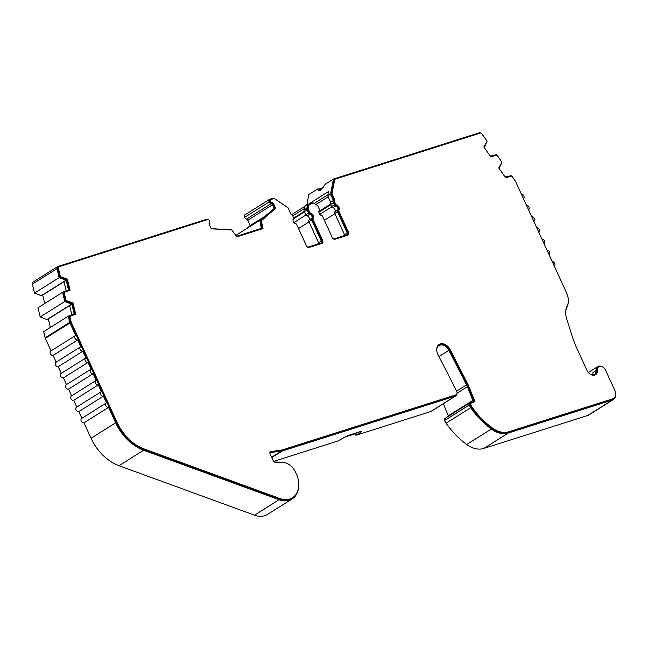 <?xml version="1.0" encoding="UTF-8"?>
<svg xmlns="http://www.w3.org/2000/svg" width="648" height="648" viewBox="0 0 648 648"><rect width="100%" height="100%" fill="white"/><g stroke="black" fill="none" stroke-linecap="round" stroke-linejoin="round"><path stroke-width="0.97" d="M436.72 349.215A8.303 5.937 -122.1 0 1 438.915 345.554A8.303 5.937 -122.1 0 1 448.862 350.317L466.544 384.88A16.613 11.867 -122.1 0 1 466.981 385.771A16.613 11.867 -122.1 0 1 467.386 386.718L472.886 400.359A1.66 1.191 -122.1 0 1 472.578 402.035A1.66 1.191 -122.1 0 1 472.384 402.125L469.573 403.016A1.66 1.191 -122.1 0 0 469.371 403.105L444.771 418.568A1.66 1.191 57.9 0 0 444.504 420.333A1.66 1.191 57.9 0 0 444.593 420.503L446.083 423.168A69.773 49.847 -122.1 0 0 466.722 444.496L491.322 429.041A69.773 49.847 -122.1 0 1 470.683 407.705L446.083 423.168M592.483 375.006A6.229 4.447 57.9 0 0 592.888 372.543L596.087 370.535A6.229 4.447 -122.1 0 1 597.78 366.574A6.229 4.447 -122.1 0 1 601.603 366.525M554.291 265.931L554.243 265.964A2.495 1.782 57.9 0 0 554.291 265.931A2.495 1.782 57.9 0 0 554.688 263.274A2.495 1.782 57.9 0 0 552.201 261.517M323.441 187.385A8.724 1.11 -24.6 0 1 317.658 188.965C318.249 190.609 319.31 190.982 320.825 190.083L325.353 184.129L333.437 179.051L330.504 194.23L327.799 195.931L328.666 191.435L310.214 203.035L310.1 203.61M313.446 203.18L312.773 202.767L307.792 204.347L306.836 208.186A2.495 1.782 57.9 0 0 307.055 209.928L308.489 213.062A1.66 1.191 57.9 0 0 309.809 214.213A2.495 1.782 -122.1 0 1 311.785 215.946A2.495 1.782 -122.1 0 1 311.696 218.336A1.66 1.191 57.9 0 0 311.631 219.923L321.376 241.21A1.66 1.191 -122.1 0 1 321.116 242.984A1.66 1.191 -122.1 0 1 320.914 243.073L308.084 247.139A1.66 1.191 -122.1 0 1 307.687 247.18M311.696 218.336L308.991 220.036A2.495 1.782 57.9 0 0 309.08 217.647A2.495 1.782 57.9 0 0 307.103 215.914L309.809 214.213M330.504 194.23L333.388 200.516A2.495 1.782 57.9 0 0 333.388 202.767L334.344 204.857A1.66 1.191 57.9 0 0 335.664 206.007A2.495 1.782 -122.1 0 1 337.64 207.741A2.495 1.782 -122.1 0 1 337.551 210.13A1.66 1.191 57.9 0 0 337.495 211.718L347.239 233.005A1.66 1.191 -122.1 0 1 346.972 234.779A1.66 1.191 -122.1 0 1 346.769 234.868L333.947 238.942A1.66 1.191 -122.1 0 1 333.542 238.982M337.551 210.13L334.846 211.831A2.495 1.782 57.9 0 0 334.935 209.442A2.495 1.782 57.9 0 0 332.959 207.708L335.664 206.007M335.583 205.254L336.32 204.784A3.321 2.373 -122.1 0 1 338.953 207.093A3.321 2.373 -122.1 0 1 338.831 210.276L338.094 210.746A3.321 2.373 57.9 0 0 338.216 207.562A3.321 2.373 57.9 0 0 335.583 205.254A0.834 0.591 -122.1 0 1 334.919 204.671L333.963 202.589A1.66 1.191 -122.1 0 1 334.19 200.84L331.209 194.335L334.036 179.723L334.773 179.253L480.241 133.107A1.66 1.191 -122.1 0 1 481.861 133.869L487.118 141.264L483.854 146.991L490.803 156.8L496.919 155.083L501.989 162.227L498.725 167.954L505.683 177.763L511.782 176.054L515.29 180.986A1.66 1.191 -122.1 0 1 515.508 181.359L566.555 292.864A15.779 11.275 -122.1 0 1 567.073 306.334A17.439 12.466 -122.1 0 0 566.611 318.549L572.038 335.753A83.892 59.94 -122.1 0 0 576.995 348.608L586.934 370.308C588.052 372.908 590.053 374.56 592.936 375.281A7.063 5.046 -122.1 0 0 595.577 374.738A7.063 5.046 -122.1 0 0 597.488 370.243A5.403 3.856 -122.1 0 1 598.955 366.809A5.403 3.856 -122.1 0 1 605.564 370.194L614.822 390.42A7.476 5.338 -122.1 0 1 613.632 398.39A7.476 5.338 -122.1 0 1 612.741 398.804L508.769 431.787A24.089 17.213 -122.1 0 1 492.286 427.955A68.939 49.256 -122.1 0 1 471.922 406.928L471.185 407.389L469.727 404.773A0.834 0.591 -122.1 0 1 469.913 403.761L470.472 403.412M309.728 213.451L310.465 212.989A3.321 2.373 -122.1 0 1 313.097 215.298A3.321 2.373 -122.1 0 1 312.976 218.481L312.239 218.943A3.321 2.373 57.9 0 0 312.36 215.76A3.321 2.373 57.9 0 0 309.728 213.451A0.834 0.591 -122.1 0 1 309.064 212.876L307.63 209.75A1.66 1.191 -122.1 0 1 307.484 208.583L308.375 205.019L309.112 204.557L313.616 203.124L317.131 205.294A1.66 1.191 -122.1 0 1 317.949 206.25L319.383 209.377A0.834 0.591 -122.1 0 1 319.351 210.171A3.321 2.373 -122.1 0 0 319.229 213.354A3.321 2.373 -122.1 0 0 321.87 215.663A0.834 0.591 -122.1 0 1 322.526 216.238L332.27 237.524A2.495 1.782 -122.1 0 0 335.024 239.225L347.855 235.159A2.495 1.782 -122.1 0 0 348.154 235.022A2.495 1.782 -122.1 0 0 348.551 232.365L338.807 211.078A0.834 0.591 -122.1 0 1 338.831 210.276M473.348 402.449A2.495 1.782 57.9 0 0 473.477 400.221L467.978 386.581A17.439 12.466 57.9 0 0 467.556 385.592A17.439 12.466 57.9 0 0 467.095 384.653L467.832 384.183L450.158 349.628A9.137 6.529 -122.1 0 0 439.214 344.388A9.137 6.529 -122.1 0 0 437.991 354.618L456.589 390.979A3.321 2.373 -122.1 0 1 456.678 391.157A3.321 2.373 -122.1 0 1 456.143 394.697L455.406 395.167A3.321 2.373 -122.1 0 1 455.009 395.345L281.799 450.295A7.476 5.338 -122.1 0 1 280.997 450.465L270.362 451.656A2.495 1.782 57.9 0 0 270.208 451.68M456.143 394.697A3.321 2.373 -122.1 0 1 455.755 394.883L282.536 449.834A7.476 5.338 -122.1 0 1 281.734 450.004L270.362 451.656M467.832 384.183A17.439 12.466 -122.1 0 1 468.293 385.123A17.439 12.466 -122.1 0 1 468.723 386.119L467.978 386.581M470.683 407.705L469.193 405.041A1.66 1.191 -122.1 0 1 469.112 404.879A1.66 1.191 -122.1 0 1 469.371 403.105M547.058 250.282A2.495 1.782 -122.1 0 1 549.545 252.04A2.495 1.782 -122.1 0 1 549.148 254.696A2.495 1.782 -122.1 0 1 549.099 254.729L549.148 254.696M319.837 214.334L331.784 206.825M293.981 222.531L305.929 215.023M541.914 239.047A2.495 1.782 -122.1 0 1 544.401 240.805A2.495 1.782 -122.1 0 1 544.004 243.462A2.495 1.782 -122.1 0 1 543.947 243.494L544.004 243.462M536.771 227.813A2.495 1.782 -122.1 0 1 539.258 229.57A2.495 1.782 -122.1 0 1 538.861 232.227A2.495 1.782 -122.1 0 1 538.804 232.259L538.861 232.227M531.627 216.578A2.495 1.782 -122.1 0 1 534.114 218.336A2.495 1.782 -122.1 0 1 533.717 220.992A2.495 1.782 -122.1 0 1 533.66 221.017L533.717 220.992M526.484 205.343A2.495 1.782 -122.1 0 1 528.971 207.093A2.495 1.782 -122.1 0 1 528.574 209.75A2.495 1.782 -122.1 0 1 528.517 209.782L528.574 209.75M521.34 194.1A2.495 1.782 -122.1 0 1 523.827 195.858A2.495 1.782 -122.1 0 1 523.422 198.515A2.495 1.782 -122.1 0 1 523.373 198.547L523.422 198.515M246.912 228.412L250.209 225.528L247.803 220.271A1.66 1.191 57.9 0 0 246.483 219.121L271.091 203.658A2.495 1.782 -122.1 0 1 269.131 201.974A2.495 1.782 -122.1 0 1 269.552 199.365A2.495 1.782 -122.1 0 1 269.843 199.228L273.407 198.094L274.039 198.523M245.244 214.682A2.495 1.782 57.9 0 0 244.944 214.82A2.495 1.782 57.9 0 0 244.531 217.436A2.495 1.782 57.9 0 0 246.483 219.121M306.82 204.954L308.837 194.513L317.658 188.965L317.812 189.37M587.744 415.473L483.773 448.457L508.372 433.002L612.344 400.019L587.744 415.473A8.303 5.937 57.9 0 0 588.732 415.02L613.332 399.557A8.303 5.937 57.9 0 0 615.6 395.134M483.773 448.457A24.916 17.804 -122.1 0 1 466.722 444.496M448.408 416.275A1.66 1.191 57.9 0 0 448.286 415.814L443.394 403.696M269.868 453.033A1.66 1.191 -122.1 0 1 270.24 452.555A1.66 1.191 -122.1 0 1 270.621 452.425L281.248 451.235A8.303 5.937 57.9 0 0 282.139 451.049L455.358 396.098L430.75 411.553A4.155 2.965 57.9 0 0 431.244 411.326L455.852 395.863A4.155 2.965 57.9 0 0 456.986 393.441M430.75 411.553L355.93 435.294L355.242 433.796L343.14 437.635M355.93 435.294L360.855 432.2C362.151 431.325 362.013 431.114 360.442 431.568L347.798 435.578L337.543 441.126L273.675 461.384M298.615 487.004A23.757 16.978 -122.1 0 1 292.183 498.92L267.575 514.382A23.757 16.978 -122.1 0 1 254.494 515.176L119.013 465.71A41.529 29.67 -122.1 0 1 91.052 438.259L83.989 422.828L108.589 407.365L115.66 422.804L91.052 438.259M81.932 418.333A2.495 1.782 57.9 0 0 81.632 418.47A2.495 1.782 57.9 0 0 81.34 421.33A2.495 1.782 57.9 0 0 83.989 422.828M81.915 418.292L78.845 411.593L103.445 396.131A2.495 1.782 -122.1 0 1 100.796 394.632A2.495 1.782 -122.1 0 1 101.096 391.773A2.495 1.782 -122.1 0 1 101.388 391.635L98.302 384.896A2.495 1.782 -122.1 0 1 95.653 383.397A2.495 1.782 -122.1 0 1 95.953 380.538A2.495 1.782 -122.1 0 1 96.244 380.4L93.158 373.661A2.495 1.782 -122.1 0 1 90.509 372.163A2.495 1.782 -122.1 0 1 90.801 369.303A2.495 1.782 -122.1 0 1 91.101 369.166L88.015 362.426A2.495 1.782 -122.1 0 1 85.366 360.928A2.495 1.782 -122.1 0 1 85.657 358.069A2.495 1.782 -122.1 0 1 85.957 357.931L82.871 351.184A2.495 1.782 -122.1 0 1 80.222 349.693A2.495 1.782 -122.1 0 1 80.514 346.834A2.495 1.782 -122.1 0 1 80.814 346.696L77.728 339.949A2.495 1.782 -122.1 0 1 75.079 338.459A2.495 1.782 -122.1 0 1 75.371 335.591A2.495 1.782 -122.1 0 1 75.67 335.453L69.935 322.939A2.495 1.782 -122.1 0 1 69.733 322.339L45.125 337.802A2.495 1.782 57.9 0 0 45.336 338.402L69.935 322.939M76.788 407.098A2.495 1.782 57.9 0 0 76.488 407.236A2.495 1.782 57.9 0 0 76.197 410.095A2.495 1.782 57.9 0 0 78.845 411.593M76.772 407.057L73.702 400.351L98.302 384.896M71.645 395.863A2.495 1.782 57.9 0 0 71.345 396.001A2.495 1.782 57.9 0 0 71.045 398.86A2.495 1.782 57.9 0 0 73.702 400.351M71.628 395.823L68.558 389.116L93.158 373.661M66.501 384.62A2.495 1.782 57.9 0 0 66.201 384.758A2.495 1.782 57.9 0 0 65.902 387.626A2.495 1.782 57.9 0 0 68.558 389.116M66.477 384.588L63.415 377.881L88.015 362.426M61.358 373.386A2.495 1.782 57.9 0 0 61.058 373.523A2.495 1.782 57.9 0 0 60.758 376.383A2.495 1.782 57.9 0 0 63.415 377.881M61.333 373.353L58.271 366.647L82.871 351.184M56.206 362.151A2.495 1.782 57.9 0 0 55.914 362.289A2.495 1.782 57.9 0 0 55.615 365.148A2.495 1.782 57.9 0 0 58.271 366.647M56.19 362.111L53.12 355.412L77.728 339.949M51.062 350.916A2.495 1.782 57.9 0 0 50.771 351.054A2.495 1.782 57.9 0 0 50.471 353.913A2.495 1.782 57.9 0 0 53.12 355.412M51.046 350.876L45.336 338.402M45.125 337.802L43.667 331.622L68.267 316.167L69.733 322.339M48.365 318.97L50.366 327.41M71.855 304.212L47.255 319.666L40.184 316.985L37.997 307.743L62.597 292.28L64.792 301.523L71.855 304.212L74.139 313.843L68.267 316.167M42.711 295.083L44.712 303.523M66.201 280.325L41.594 295.78L34.53 293.09L32.4 284.116L57 268.653L59.13 277.636L66.201 280.325L68.477 289.948L62.597 292.28M33.299 281.921A2.495 1.782 57.9 0 0 33.008 282.058A2.495 1.782 57.9 0 0 32.4 284.116M208.121 219.526A2.495 1.782 57.9 0 0 206.639 219.275L57.907 266.458A2.495 1.782 57.9 0 0 57.607 266.595A2.495 1.782 57.9 0 0 57 268.653M119.013 465.71L143.621 450.247A41.529 29.67 -122.1 0 1 115.66 422.804M143.621 450.247L279.102 499.721L254.494 515.176M292.183 498.92A23.757 16.978 -122.1 0 1 279.102 499.721M274.379 461.967A1.66 1.191 -122.1 0 0 274.452 461.975L282.131 462.186A14.572 10.409 -122.1 0 1 286.019 463.036M360.547 431.536L360.855 432.2C362.151 431.325 362.013 431.114 360.442 431.568M355.242 433.796L357.113 432.621M508.372 433.002A24.916 17.804 -122.1 0 1 491.322 429.041M568.247 302.405A16.613 11.867 -122.1 0 1 566.935 307.322A16.613 11.867 -122.1 0 0 565.696 311.477M480.646 133.067A2.495 1.782 57.9 0 0 479.164 132.824L333.437 179.051M265.243 216.076L250.209 225.528M612.344 400.019A8.303 5.937 57.9 0 0 613.332 399.557M596.087 370.535A6.229 4.447 -122.1 0 1 594.394 374.495A6.229 4.447 -122.1 0 1 592.07 374.973L591.3 374.819M511.491 176.11L511.175 175.665L505.148 177.009M499.154 168.553L501.852 162.51M496.627 155.147L496.303 154.694L490.334 155.99M484.275 147.59L486.972 141.548M321.562 215.582A1.66 1.191 57.9 0 0 321.076 215.371M318.856 211.847A2.495 1.782 -122.1 0 1 319.156 211.248A1.66 1.191 57.9 0 0 319.375 210.138M295.707 223.787A1.66 1.191 57.9 0 0 295.213 223.576M293.001 220.045A2.495 1.782 -122.1 0 1 293.301 219.453A1.66 1.191 57.9 0 0 293.52 218.344M271.091 203.658A1.66 1.191 -122.1 0 1 272.403 204.817L274.096 208.502L261.071 219.923L259.775 220.336L261.346 228.444L236.617 236.293M231.449 229.951L231.053 229.449L229.756 229.854L211.191 228.574M209.085 223.576A1.66 1.191 -122.1 0 1 209.264 223.276A2.495 1.782 -122.1 0 0 209.628 221.9M103.445 396.131L106.531 402.87A2.495 1.782 57.9 0 0 106.24 403.007A2.495 1.782 57.9 0 0 105.94 405.867A2.495 1.782 57.9 0 0 108.589 407.365M455.358 396.098A4.155 2.965 57.9 0 0 455.852 395.863M613.632 398.39L612.895 398.852A7.476 5.338 -122.1 0 1 612.004 399.265L508.032 432.248A24.089 17.213 -122.1 0 1 491.549 428.417A68.939 49.256 -122.1 0 1 471.185 407.389M467.095 384.653L449.412 350.09A9.137 6.529 57.9 0 0 438.85 344.639M271.099 451.194A2.495 1.782 -122.1 0 0 270.54 451.389A2.495 1.782 -122.1 0 0 270.143 454.046L273.108 460.517A2.495 1.782 -122.1 0 0 275.376 462.283L283.055 462.494A13.738 9.817 -122.1 0 1 295.577 472.222L296.606 474.474A13.738 9.817 -122.1 0 1 297.294 476.215A22.931 16.378 -122.1 0 1 292.475 497.753L291.738 498.215A22.931 16.378 -122.1 0 1 279.118 498.984L143.637 449.518A40.703 29.079 -122.1 0 1 116.235 422.618L70.511 322.761A1.66 1.191 -122.1 0 1 70.373 322.356L69.044 316.734L75.703 314.167L73.054 302.997L66.039 300.526L64.112 292.386L70.041 290.28L67.4 279.102L60.386 276.639L58.385 268.207A1.66 1.191 -122.1 0 1 58.79 266.838A1.66 1.191 -122.1 0 1 58.984 266.741L207.725 219.559A1.66 1.191 -122.1 0 1 209.539 220.652A1.66 1.191 -122.1 0 1 209.458 222.199A2.495 1.782 -122.1 0 0 209.361 224.589L211.305 228.825L231.717 229.862L236.868 236.836L263.007 228.55L261.266 220.49L275.659 208.405L273.715 204.169L272.978 204.63A2.495 1.782 57.9 0 0 271.002 202.905A1.66 1.191 -122.1 0 1 269.706 201.795A1.66 1.191 -122.1 0 1 269.989 200.062A1.66 1.191 -122.1 0 1 270.192 199.973M74.852 314.142L72.317 303.458L65.302 300.988L63.374 292.847L64.112 292.386M69.19 290.255L66.663 279.572L59.64 277.101L57.648 268.669A1.66 1.191 -122.1 0 1 58.053 267.3A1.66 1.191 -122.1 0 1 58.247 267.211M262.173 228.809L260.528 220.952L261.266 220.49M261.905 220.288L274.922 208.867L272.978 204.63M321.878 243.397A2.495 1.782 57.9 0 0 321.951 241.032L312.206 219.745A0.834 0.591 -122.1 0 1 312.239 218.943M347.733 235.192A2.495 1.782 57.9 0 0 347.814 232.826L338.062 211.54A0.834 0.591 -122.1 0 1 338.094 210.746M595.188 374.949A7.063 5.046 57.9 0 0 596.751 370.705A5.403 3.856 -122.1 0 1 598.217 367.27L598.955 366.809M310.214 203.035L310.433 203.504M314.134 203.448L328.034 194.708M333.388 200.516L330.674 202.217L327.799 195.931M274.096 208.502L260.739 220.028M259.775 220.336L235.985 235.281M71.79 314.669L69.644 305.605M66.128 290.774L63.982 281.71M318.865 243.721A1.66 1.191 57.9 0 0 318.67 242.911L308.926 221.624L311.631 219.923M308.991 220.036A1.66 1.191 57.9 0 0 308.926 221.624M308.489 213.062L305.783 214.755A1.66 1.191 57.9 0 0 307.103 215.914M305.783 214.755L304.349 211.629L307.055 209.928M306.836 208.186L304.131 209.879A2.495 1.782 57.9 0 0 304.349 211.629M307.792 204.347L305.087 206.048L304.131 209.879M344.72 235.524A1.66 1.191 57.9 0 0 344.534 234.706L334.781 213.419L337.495 211.718M334.846 211.831A1.66 1.191 57.9 0 0 334.781 213.419M334.344 204.857L331.638 206.558A1.66 1.191 57.9 0 0 332.959 207.708M331.638 206.558L330.683 204.468L333.388 202.767M330.674 202.217A2.495 1.782 57.9 0 0 330.683 204.468M505.626 177.682L506.355 177.228M490.755 156.719L491.476 156.265M331.209 194.335L331.954 193.874L334.773 179.253M334.19 200.84L334.927 200.378L331.954 193.874M336.32 204.784A0.834 0.591 -122.1 0 1 335.664 204.209L334.708 202.119A1.66 1.191 -122.1 0 1 334.927 200.378M310.465 212.989A0.834 0.591 -122.1 0 1 309.801 212.414L308.375 209.288A1.66 1.191 -122.1 0 1 308.221 208.121L309.112 204.557M321.951 241.032L322.688 240.562L312.944 219.275A0.834 0.591 -122.1 0 1 312.976 218.481M322.688 240.562A2.495 1.782 -122.1 0 1 322.291 243.219A2.495 1.782 -122.1 0 1 321.999 243.356L309.169 247.431A2.495 1.782 -122.1 0 1 306.415 245.73L296.671 224.443A0.834 0.591 -122.1 0 0 296.006 223.868A3.321 2.373 -122.1 0 1 293.374 221.559A3.321 2.373 -122.1 0 1 293.495 218.376A0.834 0.591 -122.1 0 0 293.528 217.574L292.572 215.492A1.66 1.191 -122.1 0 0 291.009 214.31L288.028 207.806L274.234 198.458L270.929 199.511A1.66 1.191 -122.1 0 0 270.726 199.6A1.66 1.191 -122.1 0 0 270.443 201.326L269.706 201.795M271.002 202.905L271.739 202.435A1.66 1.191 -122.1 0 1 270.443 201.326M271.739 202.435A2.495 1.782 -122.1 0 1 273.715 204.169M274.922 208.867L275.659 208.405M261.776 227.934L262.513 227.472M59.64 277.101L60.386 276.639M65.74 279.547L66.477 279.077M66.663 279.572L67.4 279.102M65.302 300.988L66.039 300.526M71.393 303.434L72.13 302.972M72.317 303.458L73.054 302.997M292.475 497.753A22.931 16.378 -122.1 0 1 279.855 498.523L144.374 449.056A40.703 29.079 -122.1 0 1 116.972 422.156L71.248 322.291A1.66 1.191 -122.1 0 1 71.11 321.894L69.782 316.273M473.477 400.221L474.223 399.759L468.723 386.119M474.223 399.759A2.495 1.782 -122.1 0 1 473.761 402.27A2.495 1.782 -122.1 0 1 473.461 402.408L470.651 403.299A0.834 0.591 -122.1 0 0 470.464 404.312L471.922 406.928M59.13 277.636L34.53 293.09M323.393 187.45L318.695 190.399M315.876 204.517L328.188 196.781M334.911 213.702L324.389 220.312M309.056 221.9L298.534 228.517M244.531 217.436L269.131 201.974M261.144 227.991L259.484 229.036M65.812 280.309L41.205 295.772M304.471 208.51L292.75 215.873M305.03 206.258L291.803 214.569M64.792 301.523L40.184 316.985M71.466 304.204L46.867 319.658M448.862 350.317L438.971 356.538M466.544 384.88L456.646 391.092M455.009 395.345L455.755 394.883M469.193 405.041L444.593 420.503M271.755 457.569L282.139 451.049M457.026 393.231L467.386 386.718M472.886 400.359L448.286 415.814M281.248 451.235L271.625 457.286M247.803 220.271L272.403 204.817M318.67 242.911L321.376 241.21M344.534 234.706L347.239 233.005M612.004 399.265L612.741 398.804M508.769 431.787L508.032 432.248M596.751 370.713L597.488 370.243M333.963 202.589L334.708 202.119M334.919 204.671L335.664 204.209M338.062 211.54L338.807 211.078M347.814 232.826L348.551 232.365M307.484 208.583L308.221 208.121M307.63 209.75L308.375 209.288M309.064 212.876L309.801 212.414M312.206 219.745L312.944 219.275M57.648 268.669L58.385 268.207M70.373 322.356L71.11 321.894M70.511 322.761L71.248 322.291M116.235 422.618L116.972 422.156M143.637 449.518L144.374 449.056M279.118 498.984L279.855 498.523M280.997 450.465L281.734 450.004M281.799 450.295L282.536 449.834M450.158 349.628L449.412 350.09M469.727 404.773L470.464 404.312M491.549 428.417L492.286 427.955M269.965 452.839L270.621 452.425M342.873 236.107L344.639 234.997M317.01 244.312L318.784 243.203M318.889 212.236L330.812 204.744M304.479 211.912L293.544 218.781M304.26 211.418L293.609 218.109M588.327 372.511L597.78 366.574M33.008 282.058L57.607 266.595M81.632 418.47L106.24 403.007M269.989 200.062L270.726 199.6M58.053 267.3L58.79 266.838M469.816 403.809L470.553 403.348M244.944 214.82L269.552 199.365M76.488 407.236L101.096 391.773M319.124 211.289L330.545 204.112M71.345 396.001L95.953 380.538M66.201 384.758L90.801 369.303M61.058 373.523L85.657 358.069M55.914 362.289L80.514 346.834M50.771 351.054L75.371 335.591"/></g></svg>
